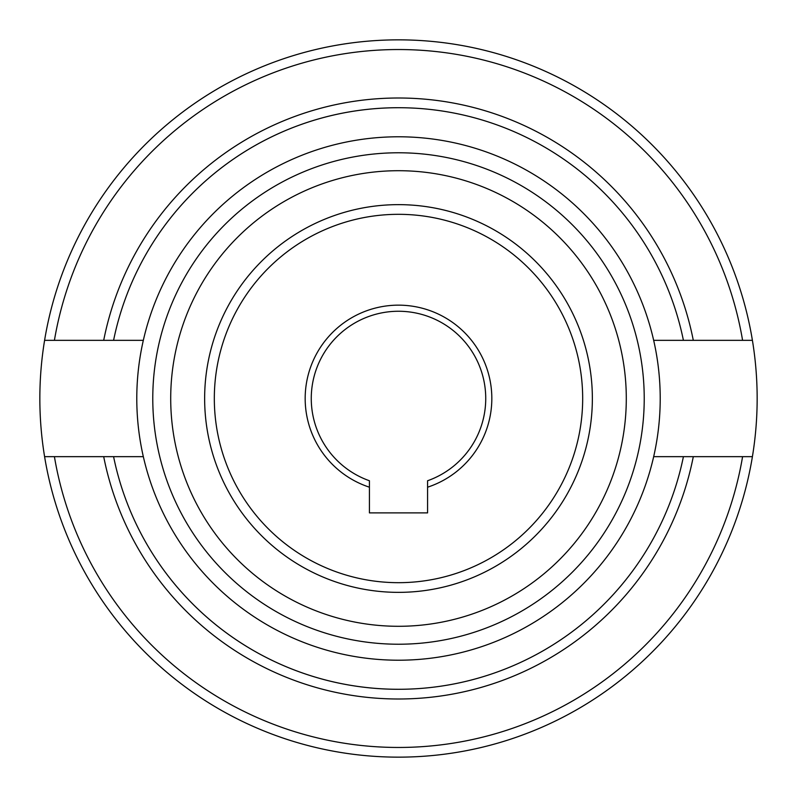 <?xml version="1.0" encoding="UTF-8"?>
<svg xmlns="http://www.w3.org/2000/svg" width="797" height="797" viewBox="0 0 797 797"><rect width="100%" height="100%" fill="white"/><g stroke="black" fill="none" stroke-linecap="round" stroke-linejoin="round"><path stroke-width="1.2" d="M204.64 398.5A193.86 193.86 0 0 0 398.5 592.36A193.86 193.86 0 0 0 592.36 398.5A193.86 193.86 0 0 0 398.5 204.64A193.86 193.86 0 0 0 204.64 398.5A193.86 193.86 0 0 1 398.5 204.64A193.86 193.86 0 0 1 592.36 398.5M398.5 626.293A227.793 227.793 0 0 0 626.293 398.5A227.793 227.793 0 0 0 398.5 170.707A227.793 227.793 0 0 0 170.707 398.5A227.793 227.793 0 0 0 398.5 626.293M398.5 644.225A245.725 245.725 0 0 0 644.225 398.5A245.725 245.725 0 0 0 398.5 152.775A245.725 245.725 0 0 0 152.775 398.5A245.725 245.725 0 0 0 398.5 644.225M143.33 456.661A261.715 261.715 0 0 0 653.67 456.661A261.715 261.715 0 0 0 398.5 136.785A261.715 261.715 0 0 0 143.33 456.661L44.592 456.661A358.65 358.65 0 0 1 44.592 340.339L54.415 340.339L44.592 340.339A358.65 358.65 0 0 1 398.5 39.85A358.65 358.65 0 0 0 44.592 340.339M427.581 487.196L427.581 480.75A87.242 87.242 0 0 0 398.5 311.258A87.242 87.242 0 0 0 369.419 480.75L369.419 487.196A93.349 93.349 0 0 1 398.5 305.151A93.349 93.349 0 0 1 427.581 487.196L427.581 512.879L369.419 512.879L369.419 487.196M653.67 340.339L752.408 340.339A358.65 358.65 0 0 1 752.408 456.661L742.585 456.661L752.408 456.661A358.65 358.65 0 0 1 398.5 757.15A358.65 358.65 0 0 0 752.408 456.661M752.408 340.339A358.65 358.65 0 0 0 398.5 39.85A358.65 358.65 0 0 1 752.408 340.339L742.585 340.339A348.966 348.966 0 0 0 54.415 340.339L143.33 340.339M103.7 456.661A300.479 300.479 0 0 0 693.3 456.661L742.585 456.661A348.966 348.966 0 0 1 54.415 456.661L44.592 456.661A358.65 358.65 0 0 0 398.5 757.15A358.65 358.65 0 0 1 44.592 456.661M398.5 107.705A290.795 290.795 0 0 0 113.582 340.339A290.795 290.795 0 0 1 683.418 340.339M693.3 456.661L653.67 456.661M398.5 689.295A290.795 290.795 0 0 1 113.582 456.661A290.795 290.795 0 0 0 683.418 456.661M398.5 582.677A184.177 184.177 0 0 0 582.677 398.5A184.177 184.177 0 0 0 398.5 214.323A184.177 184.177 0 0 0 214.323 398.5A184.177 184.177 0 0 0 398.5 582.677M693.3 340.339A300.479 300.479 0 0 0 103.7 340.339"/></g></svg>
